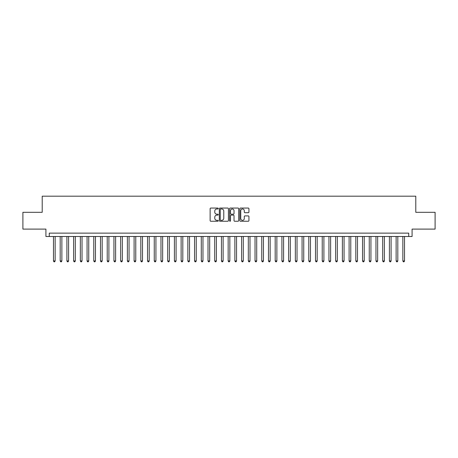 <?xml version="1.0" encoding="UTF-8"?>
<svg xmlns="http://www.w3.org/2000/svg" width="458" height="458" viewBox="0 0 458 458"><rect width="100%" height="100%" fill="white"/><g stroke="black" fill="none" stroke-linecap="round" stroke-linejoin="round"><path stroke-width="0.69" d="M218.248 208.522A0.464 0.464 0 0 0 217.79 208.058L210.783 208.058A0.658 0.658 0 0 0 210.125 208.722L210.125 220.59A0.658 0.658 0 0 0 210.783 221.248L217.79 221.248A0.464 0.464 0 0 0 218.248 220.79A0.464 0.464 0 0 0 217.79 220.327L216.88 220.327A2.113 2.113 0 0 1 214.773 218.214L214.773 217.229A2.113 2.113 0 0 1 216.88 215.117L217.79 215.117A0.464 0.464 0 0 0 218.248 214.653A0.464 0.464 0 0 0 217.79 214.195L216.88 214.195A2.113 2.113 0 0 1 214.773 212.083L214.773 211.092A2.113 2.113 0 0 1 216.88 208.985L217.79 208.985A0.464 0.464 0 0 0 218.248 208.522M248.276 212.712A0.658 0.658 0 0 0 248.934 212.048L248.934 208.722A0.658 0.658 0 0 0 248.276 208.058L240.49 208.058A0.658 0.658 0 0 0 239.832 208.722L239.832 220.59A0.658 0.658 0 0 0 240.49 221.248L248.276 221.248A0.658 0.658 0 0 0 248.934 220.59L248.934 216.565A0.658 0.658 0 0 0 248.276 215.907L244.944 215.907A0.658 0.658 0 0 0 244.286 216.565L244.286 218.563A1.763 1.763 0 0 1 242.522 220.327A1.763 1.763 0 0 1 240.753 218.563L240.753 210.749A1.763 1.763 0 0 1 242.522 208.985A1.763 1.763 0 0 1 244.286 210.749L244.286 212.048A0.658 0.658 0 0 0 244.944 212.712L248.276 212.712M408.731 236.494L412.085 236.494L412.085 229.103L435.1 229.103L435.1 212.306L415.784 212.306L415.784 196.179L42.216 196.179L42.216 212.306L22.9 212.306L22.9 229.103L45.915 229.103L45.915 236.494L408.731 236.494L408.731 233.133L49.269 233.133L49.269 236.494M228.422 208.722A0.658 0.658 0 0 0 227.763 208.058L219.983 208.058A0.658 0.658 0 0 0 219.319 208.722L219.319 220.59A0.658 0.658 0 0 0 219.983 221.248L227.763 221.248A0.658 0.658 0 0 0 228.422 220.59L228.422 208.722M230.237 208.058L238.017 208.058A0.658 0.658 0 0 1 238.681 208.722L238.681 220.59A0.658 0.658 0 0 1 238.017 221.248L234.691 221.248A0.658 0.658 0 0 1 234.027 220.59L234.027 215.775A0.658 0.658 0 0 0 233.368 215.117L231.158 215.117A0.658 0.658 0 0 0 230.5 215.775L230.5 220.79A0.464 0.464 0 0 1 230.036 221.248A0.464 0.464 0 0 1 229.578 220.79L229.578 208.722A0.658 0.658 0 0 1 230.237 208.058M220.704 208.985A0.464 0.464 0 0 0 220.246 209.443L220.246 219.863A0.464 0.464 0 0 0 220.704 220.327L221.661 220.327A2.113 2.113 0 0 0 223.773 218.214L223.773 211.092A2.113 2.113 0 0 0 221.661 208.985L220.704 208.985M234.027 210.783A1.763 1.763 0 0 0 232.263 209.014A1.763 1.763 0 0 0 230.5 210.783L230.5 213.537A0.658 0.658 0 0 0 231.158 214.195L233.368 214.195A0.658 0.658 0 0 0 234.027 213.537L234.027 210.783M53.472 236.494L53.472 260.946L55.149 260.946L55.149 236.494M55.149 260.946L54.645 261.821L53.975 261.821L53.472 260.946M60.187 236.494L60.187 260.946L61.87 260.946L61.87 236.494M61.87 260.946L61.366 261.821L60.691 261.821L60.187 260.946M66.908 236.494L66.908 260.946L68.585 260.946L68.585 236.494M68.585 260.946L68.082 261.821L67.412 261.821L66.908 260.946M73.629 236.494L73.629 260.946L75.307 260.946L75.307 236.494M75.307 260.946L74.803 261.821L74.133 261.821L73.629 260.946M80.345 236.494L80.345 260.946L82.028 260.946L82.028 236.494M82.028 260.946L81.524 261.821L80.848 261.821L80.345 260.946M87.066 236.494L87.066 260.946L88.743 260.946L88.743 236.494M88.743 260.946L88.239 261.821L87.57 261.821L87.066 260.946M93.781 236.494L93.781 260.946L95.464 260.946L95.464 236.494M95.464 260.946L94.961 261.821L94.285 261.821L93.781 260.946M100.502 236.494L100.502 260.946L102.18 260.946L102.18 236.494M102.18 260.946L101.676 261.821L101.006 261.821L100.502 260.946M107.224 236.494L107.224 260.946L108.901 260.946L108.901 236.494M108.901 260.946L108.397 261.821L107.727 261.821L107.224 260.946M113.939 236.494L113.939 260.946L115.622 260.946L115.622 236.494M115.622 260.946L115.118 261.821L114.443 261.821L113.939 260.946M120.66 236.494L120.66 260.946L122.338 260.946L122.338 236.494M122.338 260.946L121.834 261.821L121.164 261.821L120.66 260.946M127.376 236.494L127.376 260.946L129.059 260.946L129.059 236.494M129.059 260.946L128.555 261.821L127.879 261.821L127.376 260.946M134.097 236.494L134.097 260.946L135.774 260.946L135.774 236.494M135.774 260.946L135.27 261.821L134.6 261.821L134.097 260.946M140.818 236.494L140.818 260.946L142.495 260.946L142.495 236.494M142.495 260.946L141.991 261.821L141.322 261.821L140.818 260.946M147.533 236.494L147.533 260.946L149.216 260.946L149.216 236.494M149.216 260.946L148.713 261.821L148.037 261.821L147.533 260.946M154.254 236.494L154.254 260.946L155.932 260.946L155.932 236.494M155.932 260.946L155.428 261.821L154.758 261.821L154.254 260.946M160.97 236.494L160.97 260.946L162.653 260.946L162.653 236.494M162.653 260.946L162.149 261.821L161.474 261.821L160.97 260.946M167.691 236.494L167.691 260.946L169.368 260.946L169.368 236.494M169.368 260.946L168.865 261.821L168.195 261.821L167.691 260.946M174.412 236.494L174.412 260.946L176.09 260.946L176.09 236.494M176.09 260.946L175.586 261.821L174.916 261.821L174.412 260.946M181.128 236.494L181.128 260.946L182.811 260.946L182.811 236.494M182.811 260.946L182.307 261.821L181.631 261.821L181.128 260.946M187.849 236.494L187.849 260.946L189.526 260.946L189.526 236.494M189.526 260.946L189.022 261.821L188.352 261.821L187.849 260.946M194.564 236.494L194.564 260.946L196.247 260.946L196.247 236.494M196.247 260.946L195.743 261.821L195.068 261.821L194.564 260.946M201.285 236.494L201.285 260.946L202.963 260.946L202.963 236.494M202.963 260.946L202.459 261.821L201.789 261.821L201.285 260.946M208.006 236.494L208.006 260.946L209.684 260.946L209.684 236.494M209.684 260.946L209.18 261.821L208.51 261.821L208.006 260.946M214.722 236.494L214.722 260.946L216.405 260.946L216.405 236.494M216.405 260.946L215.895 261.821L215.226 261.821L214.722 260.946M221.443 236.494L221.443 260.946L223.12 260.946L223.12 236.494M223.12 260.946L222.617 261.821L221.947 261.821L221.443 260.946M228.158 236.494L228.158 260.946L229.842 260.946L229.842 236.494M229.842 260.946L229.338 261.821L228.662 261.821L228.158 260.946M234.88 236.494L234.88 260.946L236.557 260.946L236.557 236.494M236.557 260.946L236.053 261.821L235.383 261.821L234.88 260.946M241.595 236.494L241.595 260.946L243.278 260.946L243.278 236.494M243.278 260.946L242.774 261.821L242.105 261.821L241.595 260.946M248.316 236.494L248.316 260.946L249.994 260.946L249.994 236.494M249.994 260.946L249.49 261.821L248.82 261.821L248.316 260.946M255.037 236.494L255.037 260.946L256.715 260.946L256.715 236.494M256.715 260.946L256.211 261.821L255.541 261.821L255.037 260.946M261.753 236.494L261.753 260.946L263.436 260.946L263.436 236.494M263.436 260.946L262.932 261.821L262.257 261.821L261.753 260.946M268.474 236.494L268.474 260.946L270.151 260.946L270.151 236.494M270.151 260.946L269.647 261.821L268.978 261.821L268.474 260.946M275.189 236.494L275.189 260.946L276.872 260.946L276.872 236.494M276.872 260.946L276.369 261.821L275.693 261.821L275.189 260.946M281.91 236.494L281.91 260.946L283.588 260.946L283.588 236.494M283.588 260.946L283.084 261.821L282.414 261.821L281.91 260.946M288.632 236.494L288.632 260.946L290.309 260.946L290.309 236.494M290.309 260.946L289.805 261.821L289.135 261.821L288.632 260.946M295.347 236.494L295.347 260.946L297.03 260.946L297.03 236.494M297.03 260.946L296.526 261.821L295.851 261.821L295.347 260.946M302.068 236.494L302.068 260.946L303.746 260.946L303.746 236.494M303.746 260.946L303.242 261.821L302.572 261.821L302.068 260.946M308.784 236.494L308.784 260.946L310.467 260.946L310.467 236.494M310.467 260.946L309.963 261.821L309.287 261.821L308.784 260.946M315.505 236.494L315.505 260.946L317.182 260.946L317.182 236.494M317.182 260.946L316.678 261.821L316.009 261.821L315.505 260.946M322.226 236.494L322.226 260.946L323.903 260.946L323.903 236.494M323.903 260.946L323.4 261.821L322.73 261.821L322.226 260.946M328.941 236.494L328.941 260.946L330.624 260.946L330.624 236.494M330.624 260.946L330.121 261.821L329.445 261.821L328.941 260.946M335.662 236.494L335.662 260.946L337.34 260.946L337.34 236.494M337.34 260.946L336.836 261.821L336.166 261.821L335.662 260.946M342.378 236.494L342.378 260.946L344.061 260.946L344.061 236.494M344.061 260.946L343.557 261.821L342.882 261.821L342.378 260.946M349.099 236.494L349.099 260.946L350.776 260.946L350.776 236.494M350.776 260.946L350.273 261.821L349.603 261.821L349.099 260.946M355.82 236.494L355.82 260.946L357.498 260.946L357.498 236.494M357.498 260.946L356.994 261.821L356.324 261.821L355.82 260.946M362.536 236.494L362.536 260.946L364.219 260.946L364.219 236.494M364.219 260.946L363.715 261.821L363.039 261.821L362.536 260.946M369.257 236.494L369.257 260.946L370.934 260.946L370.934 236.494M370.934 260.946L370.43 261.821L369.761 261.821L369.257 260.946M375.972 236.494L375.972 260.946L377.655 260.946L377.655 236.494M377.655 260.946L377.152 261.821L376.476 261.821L375.972 260.946M382.693 236.494L382.693 260.946L384.371 260.946L384.371 236.494M384.371 260.946L383.867 261.821L383.197 261.821L382.693 260.946M389.415 236.494L389.415 260.946L391.092 260.946L391.092 236.494M391.092 260.946L390.588 261.821L389.918 261.821L389.415 260.946M396.13 236.494L396.13 260.946L397.813 260.946L397.813 236.494M397.813 260.946L397.309 261.821L396.634 261.821L396.13 260.946M402.851 236.494L402.851 260.946L404.529 260.946L404.529 236.494M404.529 260.946L404.025 261.821L403.355 261.821L402.851 260.946"/></g></svg>
